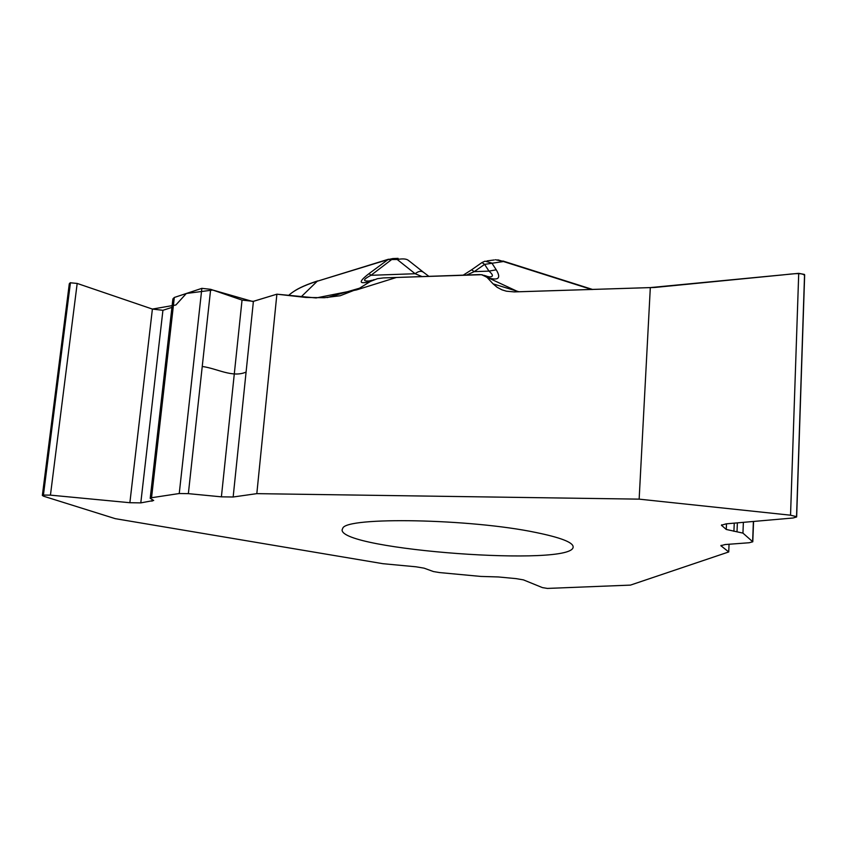 <?xml version="1.0" encoding="UTF-8"?>
<svg xmlns="http://www.w3.org/2000/svg" width="847" height="847" viewBox="0 0 847 847"><rect width="100%" height="100%" fill="white"/><g stroke="black" fill="none" stroke-linecap="round" stroke-linejoin="round"><path stroke-width="1.27" d="M729.055 544.25L728.738 551.948L630.454 585.108L547.416 588.421L542.408 587.606L523.435 579.877L515.961 578.607L498.491 576.966L480.789 576.426L439.54 572.572L433.399 571.545L424.072 568.157L416.025 566.802L382.95 563.7L115.298 518.671L43.748 496.268L42.35 495.474L43.208 495.072L70.227 282.771L77.183 283.438L152.396 309.07L162.931 310.298L171.941 307.387M327.281 297.572L359.541 288.202L340.187 295.741L324.39 297.71L306.074 297.477L276.884 294.184L256.821 493.642L639.146 499.137L650.316 287.588L514.235 291.908L506.4 291.188L502.017 289.854L497.125 287.292L493.081 283.861L518.967 291.76M359.541 288.202L370.478 281.405L377.391 278.695L383.342 277.922L479.55 274.587L482.409 274.852L487.099 277.445L493.081 283.861M535.897 532.488C470.614 518.735 346.179 516.575 342.77 528.242L342.124 529.777C339.7 549.968 574.965 567.246 573.133 546.739C572.805 542.271 560.396 537.517 535.897 532.488M728.738 551.948L720.861 545.68L725.191 544.536L749.182 542.747L752.782 541.794L742.946 533.112L726.26 529.46L721.422 525.225L726.144 523.848L793.099 517.993L796.646 516.945L804.65 275.021M639.146 499.137L790.537 515.198L796.466 516.638M256.821 493.642L233.158 496.998L221.395 496.84L188.362 493.642L179.246 493.526L151.549 497.729L150.205 498.311L153.699 500.492L140.793 502.885L129.877 502.716L50.439 495.135L43.208 495.072M373.548 279.817L370.478 281.405C358.609 284.581 358.154 281.977 369.08 273.602L370.997 275.296L415.136 273.729L397.19 259.478L388.011 259.584L392.807 258.568M69.306 283.766L70.227 282.771M172.904 298.896L174.313 297.466L201.861 288.351L210.659 289.314L242.041 300.092L253.401 301.352L276.884 294.184M369.186 280.982C362.442 281.342 363.045 279.446 370.997 275.296L392.966 258.557L397.931 258.367M422.039 276.577L415.136 273.729C418.503 271.072 421.33 270.627 423.616 272.374M650.316 287.588L798.721 273.337L804.481 274.439M489.259 276.884C493.536 276.905 493.441 274.979 488.973 271.125L496.236 269.801C501.075 277.848 498.756 280.622 489.28 278.112L486.729 276.175L483.912 275.307M463.235 275.148L471.62 269.812L474.225 271.643L466.665 275.031M482.091 262.475L485.035 261.172L491.853 263.068L496.236 269.801M497.867 259.849L503.457 261.522L495.474 259.733M481.985 262.528L484.6 264.38L503.457 261.522L591.746 289.536M408.625 260.685C407.015 258.843 403.204 258.441 397.19 259.478L398.09 258.356M804.523 275.55C802.554 271.792 788.409 274.555 777.927 275.37L654.742 287.461L518.237 291.792L481.541 274.693L396.407 277.467L356.566 289.896L316.111 297.953L276.884 294.184L252.777 301.511L212.819 290.045L186.34 293.486L175.869 304.994L152.396 309.07L129.877 502.716M202.232 366.476C217.044 368.424 232.554 378.069 246.085 372.066M388.54 259.214L317.233 281.236L388.011 259.584L369.08 273.602M288.541 295.497C294.343 290.129 303.904 285.375 317.233 281.236L301.077 296.916M489.28 278.112L487.099 277.445M484.6 264.38L474.225 271.643L488.973 271.125L484.6 264.38M790.537 515.198L798.721 273.337M796.551 516.734L804.555 274.597M721.676 525.627L721.708 524.801M726.26 529.46L726.493 523.817M733.915 531.313L734.254 523.139M737.017 531.683L737.377 522.864M742.946 533.112L743.37 522.345M752.634 541.54L753.396 521.466M721.093 546.019L721.125 545.32M43.43 495.029L70.439 282.686M50.439 495.135L77.183 283.438M140.793 502.885L162.931 310.298M151.994 501.223L152.195 499.455M151.549 497.729L174.313 297.466M179.246 493.526L201.861 288.351M188.362 493.642L210.659 289.314M221.395 496.84L242.041 300.092M233.158 496.998L253.401 301.352M374.215 279.626L373.559 279.817M372.087 280.262L369.144 280.982M293.475 291.664C298.557 288.065 306.646 284.476 317.752 280.886M486.94 260.918L494.267 259.955M471.747 269.717L481.954 262.57M489.28 276.874L487.586 276.45M408.318 260.294L423.077 271.951M423.659 272.406L428.868 276.344M502.906 260.992L592.72 289.505M804.65 275.148L796.646 516.945M753.565 521.445L752.782 541.794M69.274 283.999L42.35 495.474M172.873 299.139L150.205 498.311"/></g></svg>
